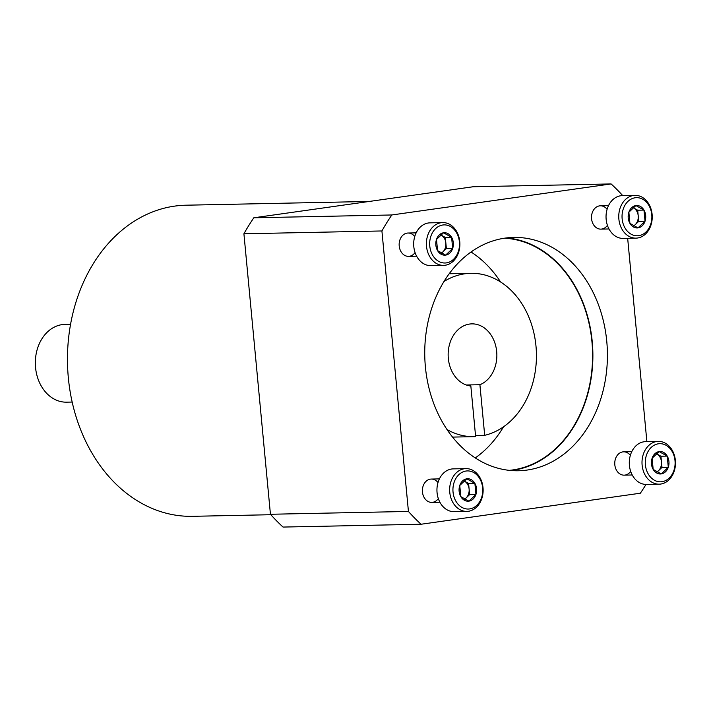 <?xml version="1.0" encoding="UTF-8"?>
<svg xmlns="http://www.w3.org/2000/svg" width="711" height="711" viewBox="0 0 711 711"><rect width="100%" height="100%" fill="white"/><g stroke="black" fill="none" stroke-linecap="round" stroke-linejoin="round"><path stroke-width="1.07" d="M443.993 281.503A81.685 63.928 -91.2 0 1 470.833 273.308A81.685 63.928 -91.2 0 1 536.058 346.924A81.685 63.928 -91.2 0 1 484.689 435.319L479.907 384.722A31.115 24.352 -91.2 0 0 496.518 350.105A31.115 24.352 -91.2 0 0 471.864 323.869A31.115 24.352 -91.2 0 0 448.321 358.406A31.115 24.352 -91.2 0 0 470.842 386.002L475.623 436.598A81.685 63.928 -91.2 0 1 474.166 436.652A81.685 63.928 -91.2 0 1 447.015 429.56M484.689 435.319L475.517 435.505M479.907 384.722L466.318 384.998M270.847 514.72L192.423 516.319A155.593 121.768 -91.2 0 1 68.345 377.879A155.593 121.768 -91.2 0 1 186.069 205.203L369.169 201.462M72.166 402.062L66.567 402.168A38.901 30.44 -91.2 0 1 35.55 367.56A38.901 30.44 -91.2 0 1 64.985 324.394L70.576 324.278M646.023 484.431A210.056 164.392 -91.2 0 1 640.344 493.212L421.045 524.247L283.049 527.064A210.056 164.392 -91.2 0 1 270.438 514.266L243.917 233.777A210.056 164.392 -91.2 0 1 253.818 217.788L473.117 186.753L611.113 183.936A210.056 164.392 -91.2 0 1 622.72 195.614M627.662 238.309L646.877 441.62M421.045 524.247A210.056 164.392 -91.2 0 1 408.434 511.449L270.438 514.266M408.434 511.449L381.914 230.959L243.917 233.777M381.914 230.959A210.056 164.392 -91.2 0 1 391.814 214.971L253.818 217.788M391.814 214.971L611.113 183.936M630.684 471.375A11.669 9.136 -91.2 0 1 621.138 474.584A11.669 9.136 -91.2 0 1 614.819 464.772A11.669 9.136 -91.2 0 1 619.894 452.943A11.669 9.136 -91.2 0 1 630.355 455.342M607.425 225.351A11.669 9.136 -91.2 0 1 597.88 228.56A11.669 9.136 -91.2 0 1 591.561 218.748A11.669 9.136 -91.2 0 1 596.645 206.919A11.669 9.136 -91.2 0 1 607.096 209.31M438.323 498.598A11.669 9.136 -91.2 0 1 428.777 501.815A11.669 9.136 -91.2 0 1 422.458 492.003A11.669 9.136 -91.2 0 1 427.542 480.174A11.669 9.136 -91.2 0 1 437.994 482.565M415.073 252.574A11.669 9.136 -91.2 0 1 405.528 255.782A11.669 9.136 -91.2 0 1 399.209 245.979A11.669 9.136 -91.2 0 1 404.283 234.141A11.669 9.136 -91.2 0 1 414.744 236.541M425.4 366.929A116.693 91.328 -91.2 0 1 513.697 237.421A116.693 91.328 -91.2 0 1 607.39 352.229A116.693 91.328 -91.2 0 1 518.461 470.762A116.693 91.328 -91.2 0 1 425.4 366.929M506.445 237.936A116.693 91.328 -91.2 0 1 592.858 352.523A116.693 91.328 -91.2 0 1 511.191 470.54M504.534 238.194A116.311 91.026 -91.2 0 1 592.556 352.532A116.311 91.026 -91.2 0 1 509.272 470.362M471.046 251.996A116.311 91.026 -91.2 0 1 500.588 281.974M503.548 426.787A116.311 91.026 -91.2 0 1 475.25 457.937M436.501 239.438L443.531 232.79L451.618 237.305L452.667 248.459L445.646 255.107L437.558 250.601L436.501 239.438A11.225 8.79 -91.2 0 1 443.531 232.79A11.225 8.79 -91.2 0 1 451.618 237.305A11.225 8.79 -91.2 0 1 452.667 248.459A11.225 8.79 -91.2 0 1 445.646 255.107A11.225 8.79 -91.2 0 1 437.558 250.601A11.225 8.79 -91.2 0 1 436.501 239.438M446.375 262.892A19.064 14.913 -91.2 0 1 430.866 236.292A19.064 14.913 -91.2 0 1 456.515 232.666A19.064 14.913 -91.2 0 1 446.375 262.892M445.148 265.247A21.392 16.744 -91.2 0 1 443.575 265.372A21.392 16.744 -91.2 0 1 426.396 244.326A21.392 16.744 -91.2 0 1 442.695 222.587A21.392 16.744 -91.2 0 1 459.839 242.629A21.392 16.744 -91.2 0 1 445.148 265.247M443.575 265.372L430.857 265.63A21.392 16.744 -91.2 0 1 413.686 244.584A21.392 16.744 -91.2 0 1 429.986 222.854L442.695 222.587M440.598 234.843A9.723 7.608 -91.2 0 1 441.282 235.172A9.723 7.608 -91.2 0 1 445.85 243.011L445.326 237.43L440.633 234.817M445.85 243.011A9.723 7.608 -91.2 0 1 442.864 251.916L446.375 248.592L445.85 243.011M441.424 253.276L442.864 251.916A9.723 7.608 -91.2 0 1 441.14 253.134M446.375 248.592L452.667 248.459M445.326 237.43L451.618 237.305M628.862 212.216L635.892 205.568L643.97 210.074L645.028 221.237L637.998 227.884L629.919 223.37L628.862 212.216A11.225 8.79 -91.2 0 1 635.892 205.568A11.225 8.79 -91.2 0 1 643.97 210.074A11.225 8.79 -91.2 0 1 645.028 221.237A11.225 8.79 -91.2 0 1 637.998 227.884A11.225 8.79 -91.2 0 1 629.919 223.37A11.225 8.79 -91.2 0 1 628.862 212.216M638.736 235.67A19.064 14.913 -91.2 0 1 623.227 209.07A19.064 14.913 -91.2 0 1 648.876 205.435A19.064 14.913 -91.2 0 1 638.736 235.67M637.5 238.016A21.392 16.744 -91.2 0 1 635.927 238.141A21.392 16.744 -91.2 0 1 618.757 217.095A21.392 16.744 -91.2 0 1 635.056 195.365A21.392 16.744 -91.2 0 1 652.191 215.406A21.392 16.744 -91.2 0 1 637.5 238.016M635.927 238.141L623.218 238.407A21.392 16.744 -91.2 0 1 606.039 217.353A21.392 16.744 -91.2 0 1 622.347 195.623L635.056 195.365M632.959 207.612A9.723 7.608 -91.2 0 1 633.634 207.95A9.723 7.608 -91.2 0 1 638.211 215.78L637.678 210.207L632.994 207.585M638.211 215.78A9.723 7.608 -91.2 0 1 635.216 224.685L638.736 221.361L638.211 215.78M633.777 226.054L635.216 224.685A9.723 7.608 -91.2 0 1 633.501 225.902M638.736 221.361L645.028 221.237M637.678 210.207L643.97 210.074M652.12 458.24L659.15 451.592L667.229 456.098L668.287 467.26L661.257 473.908L653.169 469.402L652.12 458.24A11.225 8.79 -91.2 0 1 659.15 451.592A11.225 8.79 -91.2 0 1 667.229 456.098A11.225 8.79 -91.2 0 1 668.287 467.26A11.225 8.79 -91.2 0 1 661.257 473.908A11.225 8.79 -91.2 0 1 653.169 469.402A11.225 8.79 -91.2 0 1 652.12 458.24M661.994 481.694A19.064 14.913 -91.2 0 1 646.477 455.093A19.064 14.913 -91.2 0 1 672.135 451.467A19.064 14.913 -91.2 0 1 661.994 481.694M660.759 484.04A21.392 16.744 -91.2 0 1 659.186 484.173A21.392 16.744 -91.2 0 1 642.006 463.119A21.392 16.744 -91.2 0 1 658.315 441.389A21.392 16.744 -91.2 0 1 675.45 461.43A21.392 16.744 -91.2 0 1 660.759 484.04M659.186 484.173L646.477 484.431A21.392 16.744 -91.2 0 1 629.297 463.385A21.392 16.744 -91.2 0 1 645.606 441.647L658.315 441.389M656.217 453.645A9.723 7.608 -91.2 0 1 656.893 453.974A9.723 7.608 -91.2 0 1 661.461 461.812L660.937 456.231L656.253 453.618M661.461 461.812A9.723 7.608 -91.2 0 1 658.475 470.718L661.994 467.394L661.461 461.812M657.035 472.077L658.475 470.718A9.723 7.608 -91.2 0 1 656.76 471.935M661.994 467.394L668.287 467.26M660.937 456.231L667.229 456.098M459.759 485.471L466.789 478.814L474.877 483.329L475.926 494.492L468.896 501.139L460.817 496.625L459.759 485.471A11.225 8.79 -91.2 0 1 466.789 478.814A11.225 8.79 -91.2 0 1 474.877 483.329A11.225 8.79 -91.2 0 1 475.926 494.492A11.225 8.79 -91.2 0 1 468.896 501.139A11.225 8.79 -91.2 0 1 460.817 496.625A11.225 8.79 -91.2 0 1 459.759 485.471M469.633 508.925A19.064 14.913 -91.2 0 1 454.125 482.325A19.064 14.913 -91.2 0 1 479.774 478.69A19.064 14.913 -91.2 0 1 469.633 508.925M468.398 511.271A21.392 16.744 -91.2 0 1 466.825 511.396A21.392 16.744 -91.2 0 1 449.654 490.35A21.392 16.744 -91.2 0 1 465.954 468.62A21.392 16.744 -91.2 0 1 483.089 488.661A21.392 16.744 -91.2 0 1 468.398 511.271M466.825 511.396L454.116 511.653A21.392 16.744 -91.2 0 1 436.945 490.608A21.392 16.744 -91.2 0 1 453.245 468.878L465.954 468.62M463.856 480.867A9.723 7.608 -91.2 0 1 464.532 481.205A9.723 7.608 -91.2 0 1 469.109 489.035L468.576 483.453L463.892 480.84M469.109 489.035A9.723 7.608 -91.2 0 1 466.123 497.94L469.633 494.616L469.109 489.035M464.674 499.309L466.123 497.94A9.723 7.608 -91.2 0 1 464.399 499.158M469.633 494.616L475.926 494.492M468.576 483.453L474.877 483.329M470.833 273.308L449.21 273.753M474.166 436.652L452.543 437.096M416.157 232.861L408.034 233.021M416.628 256.191L408.514 256.36M608.518 205.63L600.395 205.799M608.989 228.969L600.866 229.129M631.768 451.663L623.645 451.823M632.248 474.992L624.125 475.161M439.416 478.885L431.293 479.054M439.887 502.224L431.764 502.384"/></g></svg>

